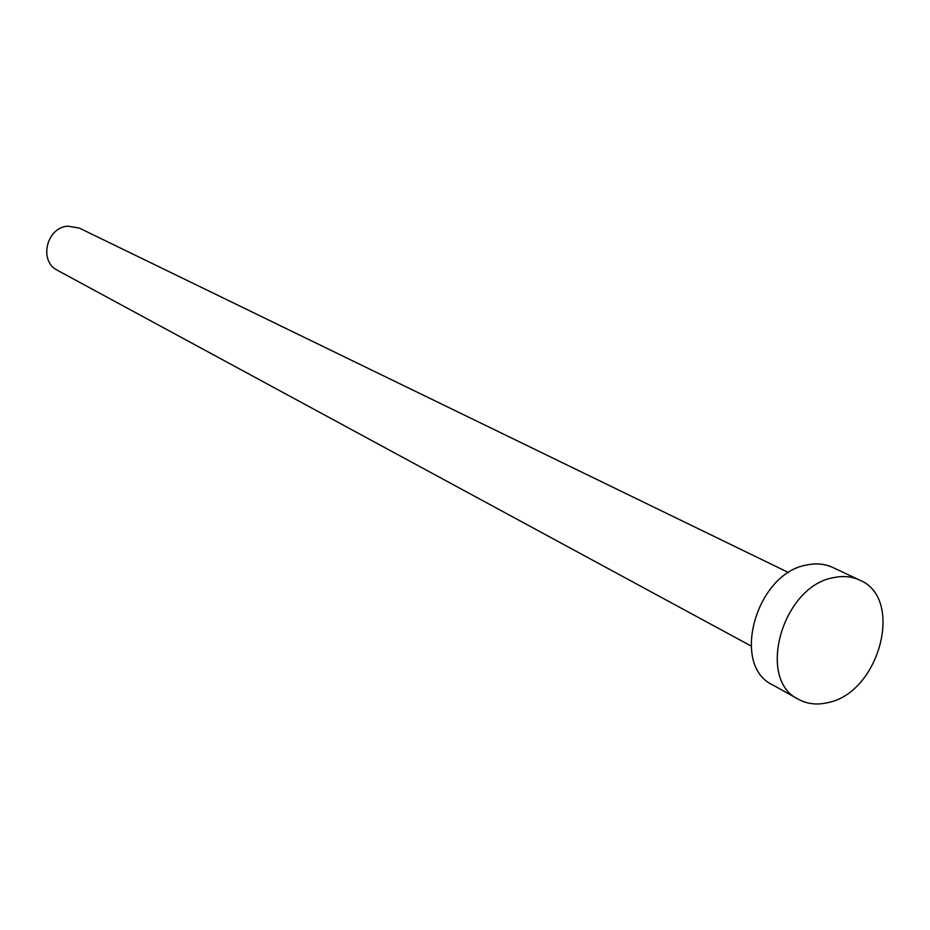 <?xml version="1.0" encoding="UTF-8"?>
<svg xmlns="http://www.w3.org/2000/svg" width="930" height="930" viewBox="0 0 930 930"><rect width="100%" height="100%" fill="white"/><g stroke="black" fill="none" stroke-linecap="round" stroke-linejoin="round"><path stroke-width="1.4" d="M750.987 645.955L57.602 270.398C38.56 261.4 46.302 227.536 67.809 226.153L79.329 228.083L788.64 572.613M798.463 699.302L772.528 684.829C730.236 665.183 756.323 572.915 806.949 564.952C816.331 562.999 824.945 563.836 832.78 567.463L859.657 580.099C904.506 598.164 879.699 692.501 828.084 702.58C817.214 705.207 807.345 704.115 798.463 699.302C755.869 679.563 782.514 585.888 833.617 577.646C843.08 575.635 851.764 576.449 859.657 580.099"/></g></svg>
